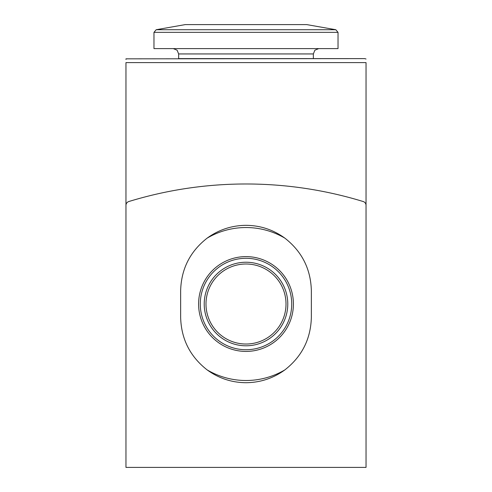 <?xml version="1.0" encoding="UTF-8"?>
<svg xmlns="http://www.w3.org/2000/svg" width="492" height="492" viewBox="0 0 492 492"><rect width="100%" height="100%" fill="white"/><g stroke="black" fill="none" stroke-linecap="round" stroke-linejoin="round"><path stroke-width="0.74" d="M366.036 290.68L366.036 62.613C366.036 56.894 366.036 56.894 366.036 62.613L125.964 62.613C125.964 56.894 125.964 56.894 125.964 62.613L125.964 290.68M125.964 59.434L125.964 59.046M125.964 205.361L125.964 467.4L366.036 467.4L366.036 205.361A4.004 4.004 0 0 0 363.207 201.535A400.119 400.119 0 0 0 128.793 201.535A4.004 4.004 0 0 0 125.964 205.361M313.355 58.609L313.355 53.942L178.645 53.942L178.645 58.609L364.701 58.609L366.036 59.009M364.701 58.609L125.964 58.837M153.971 32.355L153.971 48.61L338.029 48.61L338.029 32.355L335.821 29.729L156.179 29.729L153.971 32.355L338.029 32.355M156.179 29.729L185.256 24.6L306.744 24.6L335.821 29.729M207.12 238.153C190.053 251.51 181.228 269.019 180.644 290.68L180.644 317.352C181.228 339.019 190.053 356.528 207.12 369.886C218.737 378.323 231.695 382.598 246 382.708C260.299 382.579 273.257 378.305 284.88 369.886C301.947 356.528 310.772 339.019 311.356 317.352L311.356 290.68C310.772 269.019 301.947 251.51 284.88 238.153C273.263 229.715 260.305 225.441 246 225.33C231.701 225.459 218.743 229.733 207.12 238.153A76.488 76.488 0 0 1 284.88 238.153M205.988 304.019A40.012 40.012 0 0 1 266.006 269.364A40.012 40.012 0 0 1 266.006 338.668A40.012 40.012 0 0 1 205.988 304.019M198.596 304.019A47.404 47.404 0 0 1 269.702 262.962A47.404 47.404 0 0 1 269.702 345.07A47.404 47.404 0 0 1 198.596 304.019M204.217 304.019A41.783 41.783 0 0 1 266.892 267.832A41.783 41.783 0 0 1 266.892 340.2A41.783 41.783 0 0 1 204.217 304.019M200.281 304.019A45.719 45.719 0 0 1 268.86 264.419A45.719 45.719 0 0 1 268.86 343.613A45.719 45.719 0 0 1 200.281 304.019M284.88 369.886A76.488 76.488 0 0 1 207.12 369.886M313.355 53.942L314.886 50.202L318.687 48.61M178.645 53.942L177.114 50.202L173.313 48.61"/></g></svg>
